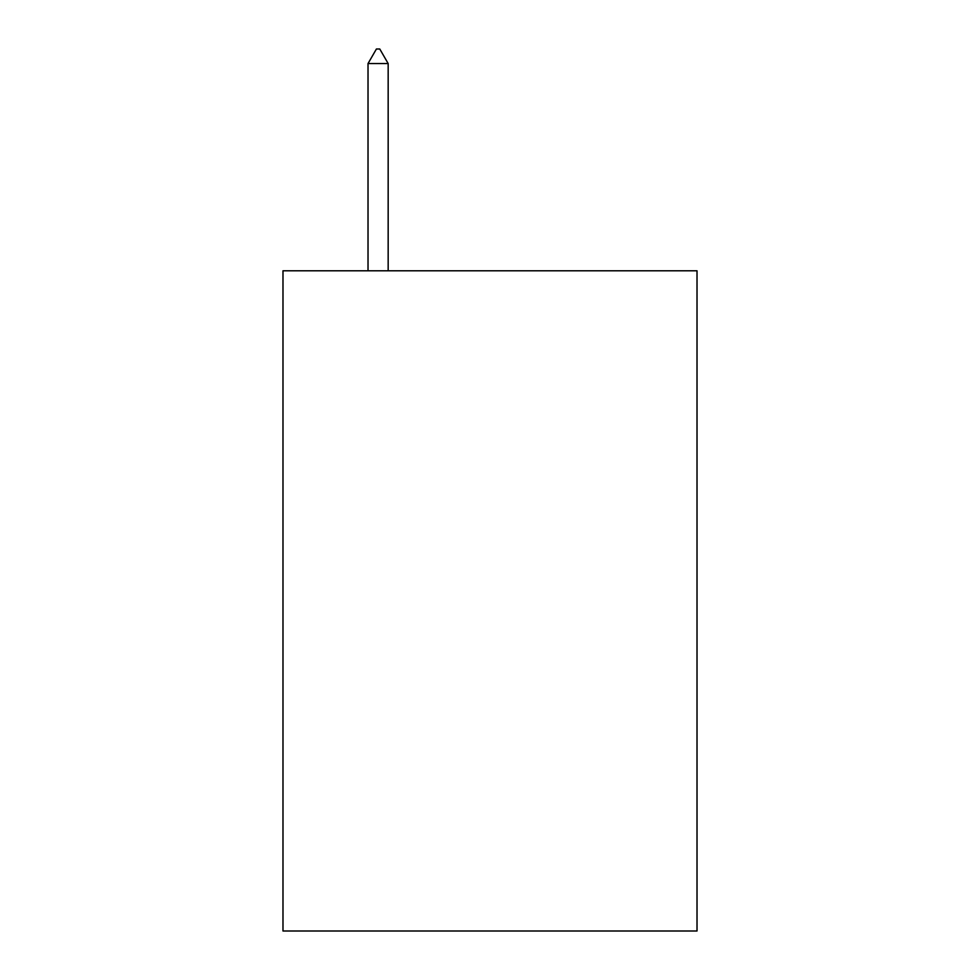 <?xml version="1.0" encoding="UTF-8"?>
<svg xmlns="http://www.w3.org/2000/svg" width="980" height="980" viewBox="0 0 980 980"><rect width="100%" height="100%" fill="white"/><g stroke="black" fill="none" stroke-linecap="round" stroke-linejoin="round"><path stroke-width="1.47" d="M697.013 270.786L697.013 931L282.987 931L282.987 270.786L697.013 270.786M388.166 63.553L379.774 49L376.418 49L368.027 63.553L388.166 63.553L388.166 270.786M368.027 63.553L368.027 270.786"/></g></svg>
